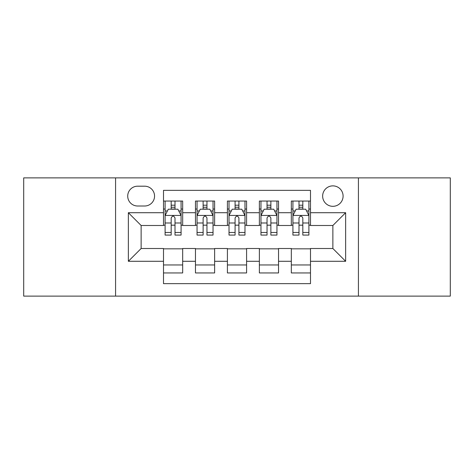 <?xml version="1.0" encoding="UTF-8"?>
<svg xmlns="http://www.w3.org/2000/svg" width="474" height="474" viewBox="0 0 474 474"><rect width="100%" height="100%" fill="white"/><g stroke="black" fill="none" stroke-linecap="round" stroke-linejoin="round"><path stroke-width="0.71" d="M332.866 185.873A10.227 10.227 0 0 0 322.64 196.1A10.227 10.227 0 0 0 332.866 206.32A10.227 10.227 0 0 0 343.093 196.1A10.227 10.227 0 0 0 332.866 185.873M358.427 296.12L450.3 296.12L450.3 177.88L358.427 177.88L358.427 296.12L115.573 296.12L115.573 177.88L23.7 177.88L23.7 296.12L115.573 296.12M310.494 201.053L291.326 201.053L291.326 212.713L278.54 212.713L278.54 225.494L291.326 225.494L291.326 212.713M278.54 212.713L278.54 201.053L259.367 201.053L259.367 212.713L246.587 212.713L246.587 225.494L259.367 225.494L259.367 212.713M246.587 212.713L246.587 201.053L227.413 201.053L227.413 212.713L214.633 212.713L214.633 225.494L227.413 225.494L227.413 212.713M214.633 212.713L214.633 201.053L195.46 201.053L195.46 225.494L182.674 225.494L182.674 201.053L163.506 201.053M163.506 272.947L182.674 272.947L182.674 248.506L195.46 248.506L195.46 272.947L214.633 272.947L214.633 248.506L227.413 248.506L227.413 261.287L214.633 261.287M227.413 261.287L227.413 272.947L246.587 272.947L246.587 248.506L259.367 248.506L259.367 261.287L246.587 261.287M259.367 261.287L259.367 272.947L278.54 272.947L278.54 248.506L291.326 248.506L291.326 261.287L278.54 261.287M137.62 206.006L144.647 206.006A9.907 9.907 0 0 0 154.554 196.1A9.907 9.907 0 0 0 144.647 186.193L137.62 186.193A9.907 9.907 0 0 0 127.713 196.1A9.907 9.907 0 0 0 137.62 206.006M358.427 177.88L115.573 177.88M310.494 212.713L310.494 190.347L163.506 190.347L163.506 225.494L141.133 225.494L141.133 248.506L163.506 248.506L163.506 283.653L310.494 283.653L310.494 248.506L332.866 248.506L332.866 225.494L310.494 225.494L310.494 212.713L345.647 212.713L345.647 261.287L310.494 261.287M163.506 261.287L128.353 261.287L128.353 212.713L163.506 212.713M291.326 261.287L291.326 272.947L310.494 272.947M163.506 209.04L165.1 209.04M171.173 209.04L175.007 209.04M181.08 209.04L182.674 209.04M163.506 225.174L165.1 225.174M171.173 225.174L175.007 225.174M181.08 225.174L182.674 225.174M163.506 248.826L182.674 248.826M163.506 264.96L182.674 264.96M195.46 225.174L197.054 225.174M203.127 225.174L206.96 225.174M213.033 225.174L214.633 225.174M195.46 209.04L197.054 209.04M203.127 209.04L206.96 209.04M213.033 209.04L214.633 209.04M195.46 248.826L214.633 248.826M195.46 264.96L214.633 264.96M227.413 248.826L246.587 248.826M227.413 264.96L246.587 264.96M227.413 209.04L229.013 209.04M235.08 209.04L238.92 209.04M244.987 209.04L246.587 209.04M227.413 225.174L229.013 225.174M235.08 225.174L238.92 225.174M244.987 225.174L246.587 225.174M259.367 248.826L278.54 248.826M259.367 264.96L278.54 264.96M259.367 209.04L260.967 209.04M267.04 209.04L270.873 209.04M276.946 209.04L278.54 209.04M259.367 225.174L260.967 225.174M267.04 225.174L270.873 225.174M276.946 225.174L278.54 225.174M291.326 248.826L310.494 248.826M291.326 264.96L310.494 264.96M291.326 209.04L292.92 209.04M298.993 209.04L302.827 209.04M308.9 209.04L310.494 209.04M291.326 225.174L292.92 225.174M298.993 225.174L302.827 225.174M308.9 225.174L310.494 225.174M141.133 225.494L128.353 212.713M141.133 248.506L128.353 261.287M345.647 212.713L332.866 225.494M345.647 261.287L332.866 248.506M175.007 205.206L171.173 205.206M181.08 232.479L175.007 232.479L175.007 235.08L181.08 235.08L181.08 215.593L177.88 209.2L168.294 209.2L165.1 215.593L165.1 235.08L171.173 235.08L171.173 232.479L165.1 232.479M165.1 215.593L165.1 201.053M181.08 215.593L181.08 201.053M171.173 209.2L171.173 201.053M175.007 201.053L175.007 209.2M175.007 232.479L175.007 217.987C173.733 215.522 172.453 215.522 171.173 217.987L171.173 232.479M206.96 205.206L203.127 205.206M213.033 232.479L206.96 232.479L206.96 235.08L213.033 235.08L213.033 215.593L209.84 209.2L200.253 209.2L197.054 215.593L197.054 235.08L203.127 235.08L203.127 232.479L197.054 232.479M197.054 215.593L197.054 201.053M213.033 215.593L213.033 201.053M203.127 209.2L203.127 201.053M206.96 201.053L206.96 209.2M206.96 232.479L206.96 217.987C205.686 215.522 204.407 215.522 203.127 217.987L203.127 232.479M238.92 205.206L235.08 205.206M244.987 232.479L238.92 232.479L238.92 235.08L244.987 235.08L244.987 215.593L241.793 209.2L232.207 209.2L229.013 215.593L229.013 235.08L235.08 235.08L235.08 232.479L229.013 232.479M229.013 215.593L229.013 201.053M244.987 215.593L244.987 201.053M235.08 209.2L235.08 201.053M238.92 201.053L238.92 209.2M238.92 232.479L238.92 217.987C237.64 215.522 236.36 215.522 235.08 217.987L235.08 232.479M270.873 205.206L267.04 205.206M276.946 232.479L270.873 232.479L270.873 235.08L276.946 235.08L276.946 215.593L273.747 209.2L264.16 209.2L260.967 215.593L260.967 235.08L267.04 235.08L267.04 232.479L260.967 232.479M260.967 215.593L260.967 201.053M276.946 215.593L276.946 201.053M267.04 209.2L267.04 201.053M270.873 201.053L270.873 209.2M270.873 232.479L270.873 217.987C269.593 215.522 268.32 215.522 267.04 217.987L267.04 232.479M302.827 205.206L298.993 205.206M308.9 232.479L302.827 232.479L302.827 235.08L308.9 235.08L308.9 215.593L305.706 209.2L296.12 209.2L292.92 215.593L292.92 235.08L298.993 235.08L298.993 232.479L292.92 232.479M292.92 215.593L292.92 201.053M308.9 215.593L308.9 201.053M298.993 209.2L298.993 201.053M302.827 201.053L302.827 209.2M302.827 232.479L302.827 217.987C301.553 215.522 300.273 215.522 298.993 217.987L298.993 232.479M195.46 261.287L182.674 261.287M195.46 212.713L182.674 212.713M180.997 215.433L165.183 215.433M165.1 210.96L167.417 210.96M178.763 210.96L181.08 210.96M171.173 222.999L165.1 222.999M181.08 222.999L175.007 222.999M175.007 207.239L171.173 207.239M212.956 215.433L197.137 215.433M197.054 210.96L199.37 210.96M210.717 210.96L213.033 210.96M203.127 222.999L197.054 222.999M213.033 222.999L206.96 222.999M206.96 207.239L203.127 207.239M244.91 215.433L229.09 215.433M229.013 210.96L231.33 210.96M242.67 210.96L244.987 210.96M235.08 222.999L229.013 222.999M244.987 222.999L238.92 222.999M238.92 207.239L235.08 207.239M276.863 215.433L261.044 215.433M260.967 210.96L263.283 210.96M274.63 210.96L276.946 210.96M267.04 222.999L260.967 222.999M276.946 222.999L270.873 222.999M270.873 207.239L267.04 207.239M308.817 215.433L293.003 215.433M292.92 210.96L295.237 210.96M306.583 210.96L308.9 210.96M298.993 222.999L292.92 222.999M308.9 222.999L302.827 222.999M302.827 207.239L298.993 207.239"/></g></svg>
